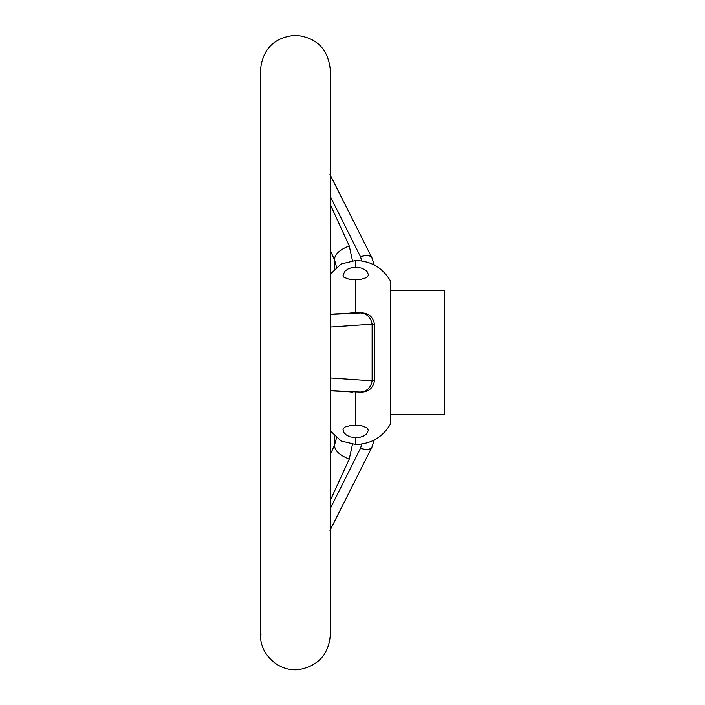 <?xml version="1.0" encoding="UTF-8"?>
<svg xmlns="http://www.w3.org/2000/svg" width="705" height="705" viewBox="0 0 705 705"><rect width="100%" height="100%" fill="white"/><g stroke="black" fill="none" stroke-linecap="round" stroke-linejoin="round"><path stroke-width="1.06" d="M330.293 274.192L341.176 263.996L355.673 260.498C371.103 260.947 382.736 267.821 390.57 281.119L390.57 423.881C382.736 437.179 371.103 444.053 355.673 444.502L355.673 437.761L359.832 437.32L363.516 436.051L366.362 434.157L368.363 430.438L367.164 427.926L361.33 425.564L351.592 425.309L345.098 426.922L343.361 428.49L342.982 429.927L344.058 432.755L346.296 434.95L349.671 436.748L355.673 437.761M355.673 260.498L355.673 267.239L351.592 267.671L347.962 269.019L345.098 271.064L342.982 275.073L344.058 277.356L349.671 279.436L359.832 279.665L366.362 277.682L368.028 275.955L368.363 274.562L367.164 271.681L364.776 269.645L361.33 268.076L355.673 267.239M355.673 279.929L355.673 312.861L361.85 312.844C369.49 313.513 373.72 317.602 374.54 325.111L372.125 324.141L330.293 327.023M330.293 377.977L372.125 380.859L374.54 379.889L374.54 325.111M374.54 379.889C373.729 387.389 369.499 391.478 361.85 392.156L330.293 390.544M330.293 390.746L361.85 392.156M355.673 392.139L355.673 425.071M352.5 392.147L349.231 391.804M349.222 313.196L355.673 312.861M330.293 70.147L330.293 634.852M260.498 635.346L260.498 69.654C262.798 48.715 274.43 37.25 295.395 35.25C316.36 37.25 327.992 48.715 330.293 69.645L330.293 635.355C328.556 654.302 318.369 665.679 299.731 669.477C279.885 672.57 260.189 655.43 260.498 635.355L260.498 69.645L260.498 635.346L260.982 634.729M330.293 272.412L330.76 273.461M336.514 267.116L334.496 259.713L330.293 250.434M330.293 204.556L349.257 245.93C339.643 249.676 334.725 254.267 334.496 259.713L334.496 268.94M372.125 258.365C370.812 255.289 366.935 254.743 360.493 256.735L330.293 196.483M330.293 508.516L360.493 448.265C366.935 450.257 370.812 449.711 372.125 446.635M334.496 436.06L334.496 445.278L336.514 437.875M352.5 444.124L349.257 459.07C339.643 455.324 334.725 450.733 334.496 445.287L330.293 454.566M330.76 431.539L330.293 432.588M444.502 290.636L444.502 414.364L390.57 414.364L390.57 290.636L444.502 290.636M330.293 314.456L360.493 312.958C366.935 313.566 370.812 317.294 372.125 324.141M374.249 265.01L371.923 257.801L329.984 174.523M372.125 380.859C370.812 387.706 366.935 391.434 360.493 392.042M329.984 530.477L371.923 447.199L374.258 439.982M349.257 391.777L330.293 390.773M330.293 314.227L349.257 313.223L330.293 314.254M349.257 245.93L352.5 260.876M361.85 261.202L360.493 256.735M349.257 459.07L330.293 500.444M360.493 448.265L361.85 443.798M352.5 312.853L349.257 313.223M360.493 312.958L361.85 312.844M372.125 380.823L372.125 324.177M330.293 430.808L341.176 441.004L355.673 444.502M348.367 391.751L349.336 391.777M348.367 313.249L349.336 313.223"/></g></svg>
